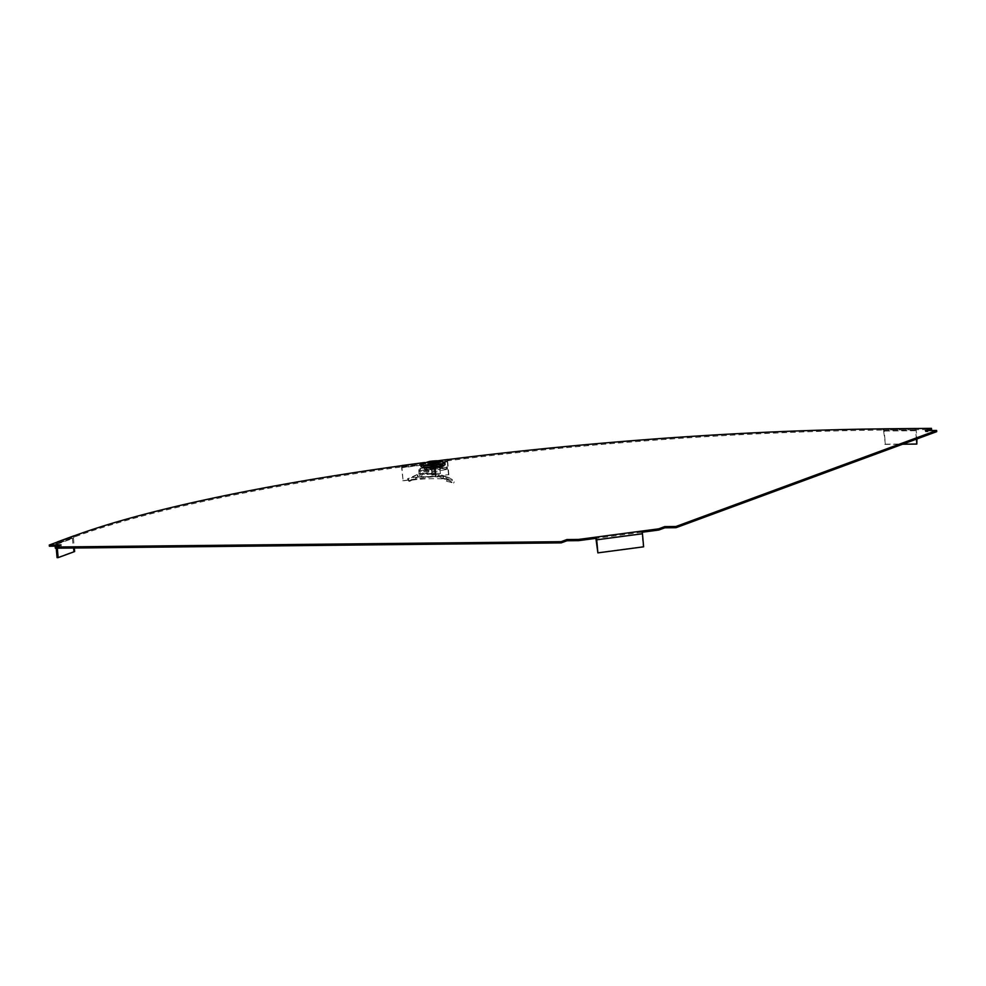 <?xml version="1.0" encoding="UTF-8"?>
<svg xmlns="http://www.w3.org/2000/svg" width="986" height="986" viewBox="0 0 986 986"><rect width="100%" height="100%" fill="white"/><g stroke="black" fill="none" stroke-linecap="round" stroke-linejoin="round"><path stroke-width="0.74" stroke-dasharray="4.93 3.7" d="M882.889 428.873L882.988 430.056L915.094 429.699L915.661 430.709L883.641 431.042L882.988 430.056A602.52 87.138 175 0 0 448.162 460.745L402.411 466.797A602.52 87.138 -5 0 0 74.418 536.988L57.927 543.064L57.817 541.881M57.126 546.133L56.966 544.272A1.208 1.048 -110.2 0 1 57.927 543.064L49.399 546.207M402.411 466.797L402.313 465.602M56.966 544.272L73.457 538.196A1.208 1.048 69.8 0 1 74.418 536.988L74.32 535.805M914.897 428.528L915.008 429.723L931.548 429.539M936.7 431.658L925.497 431.769L928.812 430.549M642.182 532.23L641.529 531.109M55.364 548.216L61.144 546.084L57.718 546.121M428.614 468.35A9.946 1.442 -5 0 0 443.059 465.811A9.946 1.442 -5 0 0 433.027 465.244A9.946 1.442 -5 0 0 423.253 467.537A9.946 1.442 -5 0 0 428.614 468.35M437.587 463.814A9.946 1.442 175 0 1 442.948 464.616A9.946 1.442 175 0 1 428.516 467.154A9.946 1.442 175 0 1 423.142 466.353A9.946 1.442 175 0 1 437.587 463.814M61.144 546.084L61.033 544.901M597.504 552.739L643.242 546.688L642.096 533.623L641.627 532.304L595.889 538.356M57.065 557.645L73.568 551.568L72.397 538.208A2.416 2.108 69.8 0 1 73.691 535.916M56.646 542.312A2.416 2.108 -110.2 0 0 55.894 544.284L56.054 546.145M73.568 551.568L74.628 551.556M73.457 538.196L74.32 548.019M57.311 548.191L57.139 546.33M56.239 548.204L56.103 546.712M402.017 465.528A2.416 0.703 -97.5 0 0 401.61 467.635L403.114 480.848L401.968 467.771L447.706 461.731L447.977 460.672M402.239 466.723L401.968 467.771M447.656 459.513A2.416 0.703 -97.5 0 0 447.348 461.596L401.61 467.635M402.744 480.712L448.494 474.66L403.114 480.848M448.852 474.796L447.706 461.731M448.494 474.66L447.348 461.596M448.162 460.745L448.051 459.55M925.497 431.769L925.386 430.586M883.641 431.042L885.366 444.205L884.195 430.845A2.416 1.122 89.4 0 0 883.246 428.861M915.267 428.528A2.416 1.122 -90.6 0 1 916.204 430.5L916.943 438.93M884.812 444.403L902.597 444.218M885.366 444.205L917.374 443.86M916.401 439.14L915.661 430.709M427.209 474.365L435.467 472.935L440.385 473.724L432.127 475.141L427.209 474.365L426.655 468.067L434.912 466.637L439.83 467.426L431.585 468.843L426.655 468.067M432.127 475.141L431.585 468.843M435.467 472.935L434.912 466.637M440.385 473.724L439.83 467.426M441.198 466.378A9.293 1.343 175 0 1 442.492 466.933A9.293 1.343 175 0 1 433.359 469.077A9.293 1.343 175 0 1 423.992 468.56A9.293 1.343 175 0 1 430.722 466.661A9.293 1.343 175 0 1 441.198 466.378M441.025 464.11A9.33 1.343 -5 0 0 430.512 464.406A9.33 1.343 -5 0 0 423.758 466.304A9.33 1.343 -5 0 0 433.162 466.834A9.33 1.343 -5 0 0 442.344 464.677A9.33 1.343 -5 0 0 441.025 464.11M421.047 466.538A12.054 1.738 175 0 1 429.797 464.086A12.054 1.738 175 0 1 443.355 463.703A12.054 1.738 175 0 1 445.056 464.431M435.381 461.337L433.766 466.045L434.518 466.168L436.145 461.46M433.902 462.323L433.088 466.489L434.358 466.267L435.171 462.101M429.329 462.385L432.127 466.526L431.745 462.224M430.081 462.508L432.472 466.526L431.769 466.452L433.187 467.019L434.518 466.168M434.148 466.427L433.791 462.298M432.472 466.526L433.088 466.489M433.766 466.045L432.127 466.526M431.868 466.292L430.29 461.744M431.56 461.522L433.137 466.082M433.384 466.304L433.027 462.175M432.879 466.637L432.484 462.089M447.989 479.837L443.786 478.802L446.461 481.205L453.646 483.078L446.757 479.356L447.989 479.837L449 477.655L454.657 480.946L453.646 483.078M433.741 474.278L435.344 474.451L435.183 476.78M436.823 465.466L437.032 467.845L436.256 467.857L436.046 465.478L420.27 468.67L431.658 469.804L446.103 467.302L446.929 466.76L435.676 465.491L419.974 468.202L419.001 469.509A3.611 1.787 -99.8 0 0 418.853 471.456L434.321 468.781L435.257 476.731L435.948 473.453L420.258 473.674L419.863 476.263L418.803 474.229L417.349 474.66L418.409 476.805L409.584 481.365L408.549 479.208L417.349 474.66M446.461 481.205L447.706 479.295L445.105 476.854L443.786 478.802L439.645 477.113L440.015 474.747L449 477.655L438.659 474.611L438.339 476.977L435.861 476.965L435.122 474.032M435.011 468.929L426.691 470.396L426.482 468.03L431.4 468.818L431.597 471.197L440.237 469.767L440.212 467.327L435.307 466.538L435.011 468.929L434.814 466.563L426.667 467.968L426.864 470.334M431.4 468.818L440.212 467.327L440.372 469.681L435.516 468.905M426.667 467.968L426.741 470.421L431.597 471.197M438.659 474.611L436.034 474.599L435.861 476.965L418.508 477.076L417.571 474.562L418.409 476.805M435.344 474.451L434.715 473.255L432.386 473.058L422.242 473.095L419.038 473.477L418.803 474.229M418.853 471.456L419.038 473.477L420.258 473.674L420.085 471.641L435.553 468.979L436.256 467.857L435.602 468.325L434.469 466.834L436.046 465.478M419.001 469.509L420.085 471.641M420.43 470.618L420.221 468.239L420.48 471.049L431.868 472.171L447.484 469.274L437.032 467.845M434.321 468.781A3.611 1.787 80.2 0 1 434.469 466.834M435.553 468.979L435.948 473.453L434.715 473.255M436.034 474.599L435.356 474.451M416.93 474.648L408.081 478.629L408.549 479.208C402.202 478.493 426.556 475.19 445.697 476.743L445.364 479.11L438.339 476.977M447.188 479.492L440.976 477.36L441.654 475.055L447.989 477.224M447.706 479.295L454.657 480.946M416.918 474.66L417.928 476.842L409.054 480.835L409.584 481.365C403.286 480.737 426.753 477.581 445.364 479.11L446.757 479.356L447.447 477.051L449 477.655M423.475 473.292L420.886 476.632L432.213 476.583L433.618 473.255M419.691 474.328L432.176 474.155L432.386 473.058M432.879 474.204L421.577 474.204L422.242 473.095M437.611 460.844L424.559 462.57M642.096 533.623L596.357 539.675M72.397 538.208L55.894 544.284M884.195 430.845L916.204 430.5M421.503 463.975A11.881 1.713 175 0 1 431.375 461.904A11.881 1.713 175 0 1 443.047 461.731A11.881 1.713 175 0 1 444.156 461.99M421.034 464.468A12.017 1.738 175 0 1 430.525 462.188A12.017 1.738 175 0 1 443.17 461.916A12.017 1.738 175 0 1 444.698 462.397M440.039 467.389L440.237 469.767M431.893 468.794L432.09 471.172M420.147 468.338L420.356 470.716M420.011 468.436L420.221 470.803M420.27 468.67L420.48 471.049M428.368 469.965L428.577 472.331M431.658 469.804L431.868 472.171M446.103 467.302L446.313 469.681M446.929 466.76L447.139 469.139M438.832 465.466L439.041 467.845M437.365 465.441L437.574 467.808M444.119 476.139L442.985 478.235M436.256 467.857L420.406 470.593L436.083 467.869M443.059 465.811L442.948 464.616M423.253 467.537L423.142 466.353M57.619 543.126L74.11 537.05M402.177 466.711L447.915 460.672M424.695 462.52L437.427 460.844M915.094 429.699L883.074 430.044M442.492 466.933L442.344 464.677M423.992 468.56L423.758 466.304M418.2 477.039L417.325 474.796M420.147 470.901L419.937 468.523M447.484 469.274L447.274 466.908M408.759 481.106L407.748 478.937M421.626 476.62L431.769 476.571M431.769 474.167L421.626 474.204"/><path stroke-width="1.48" d="M596.727 539.81L642.465 533.759L643.611 546.823L597.873 552.875L596.727 539.81A2.416 0.703 -97.5 0 0 595.79 537.16L578.634 539.428L578.733 540.624L595.889 538.356L595.79 537.16L658.673 528.841L664.724 526.61L675.928 526.499L936.601 430.463L925.386 430.586L931.437 428.355L914.897 428.528A2.416 1.122 -90.6 0 1 915.082 428.491A2.416 1.122 -90.6 0 1 915.267 428.528M55.265 547.02L55.364 548.216L561.219 542.867L561.12 541.684L55.265 547.02L61.033 544.901L49.3 545.024L49.399 546.207L57.718 546.121M424.559 462.57L402.313 465.602A602.52 87.138 -5 0 0 74.32 535.805L49.3 545.024M928.812 430.549L931.548 429.539L931.437 428.355M936.601 430.463L936.7 431.658L676.039 527.683L675.928 526.499M642.182 532.23L658.784 530.037L664.835 527.806L676.039 527.683M578.733 540.624L566.999 540.747L561.219 542.867M437.427 460.844L447.767 459.476A2.416 0.703 -97.5 0 1 447.866 459.488L448.051 459.55A602.52 87.138 175 0 1 882.889 428.873L914.897 428.528M578.634 539.428L566.888 539.552L561.12 541.684M566.999 540.747L566.888 539.552M597.873 552.875L595.889 538.356M642.465 533.759A2.416 0.703 -97.5 0 0 641.529 531.109M57.817 541.881A2.416 2.108 -110.2 0 0 57.2 541.992L73.691 535.916A2.416 2.108 69.8 0 1 74.32 535.805M74.32 548.019L74.628 551.556L58.137 557.632L57.311 548.191M56.239 548.204L57.065 557.645L58.137 557.632M402.128 465.54A2.416 0.703 -97.5 0 0 402.017 465.528L424.695 462.52M658.784 530.037L658.673 528.841M664.835 527.806L664.724 526.61M902.597 444.218L916.832 444.07L916.401 439.14M916.943 438.93L916.832 444.07M444.698 462.397A12.017 1.738 175 0 1 444.859 462.644L445.056 464.431A12.054 1.738 175 0 1 433.199 467.228A12.054 1.738 175 0 1 421.047 466.538L420.911 464.726A12.017 1.738 175 0 1 421.034 464.468M435.294 461.608L431.708 461.966M431.56 461.522L435.381 461.337M437.648 461.078A5.743 0.826 175 0 1 432.817 462.754A5.743 0.826 175 0 1 427.739 461.941A5.743 0.826 175 0 1 437.648 461.078M447.866 459.488L437.611 460.844M444.156 461.99A11.881 1.713 175 0 1 433.027 465.195A11.881 1.713 175 0 1 421.503 463.975L420.911 464.726A12.017 1.738 175 0 0 433.039 465.417A12.017 1.738 175 0 0 444.859 462.644L440.804 461.128C437.673 460.906 438.671 460.413 429.847 461.337L421.503 463.975M915.082 428.491L883.062 428.836"/></g></svg>
